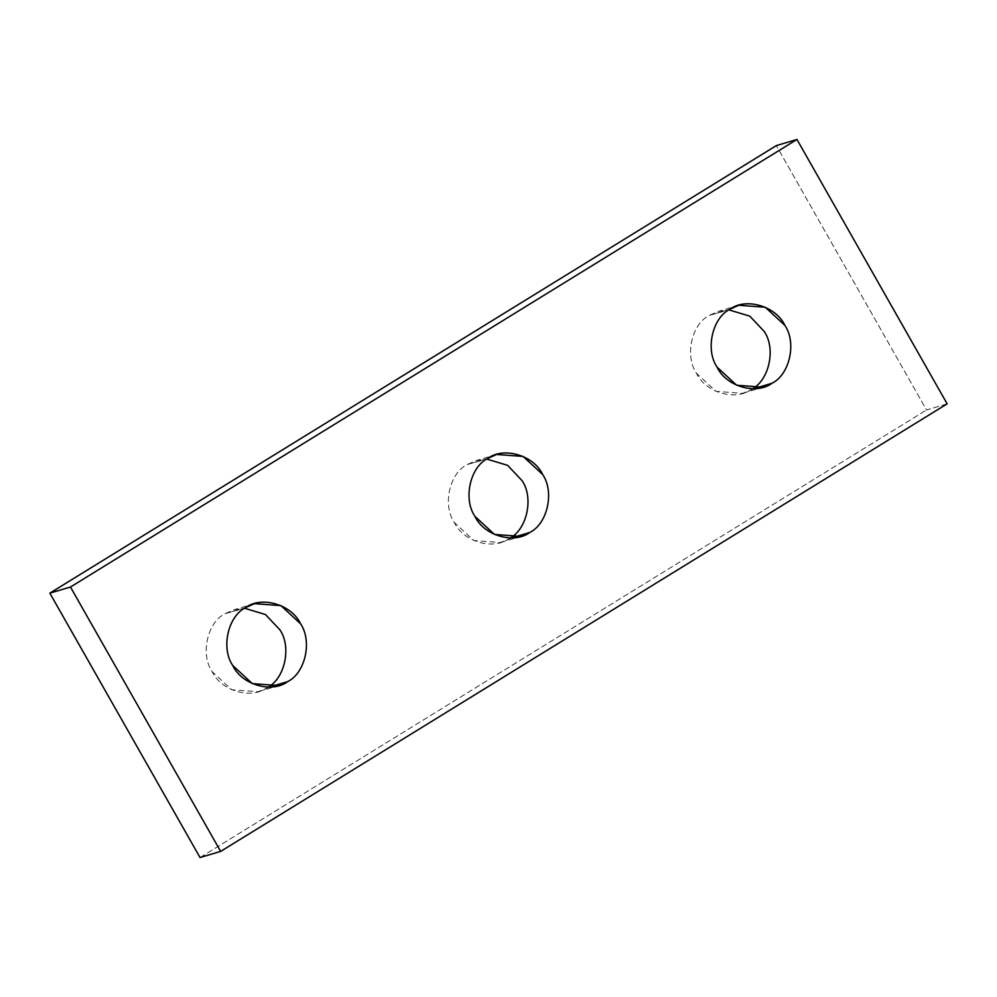 <?xml version="1.0" encoding="UTF-8"?>
<svg xmlns="http://www.w3.org/2000/svg" width="997" height="997" viewBox="0 0 997 997"><rect width="100%" height="100%" fill="white"/><g stroke="black" fill="none" stroke-linecap="round" stroke-linejoin="round"><path stroke-width="0.75" stroke-dasharray="4.99 3.74" d="M269.29 687.107L258.223 691.719L231.715 689.762L212.124 671.642C200.21 654.256 207.289 622.415 224.998 613.741L245.611 607.609L224.998 613.741L233.834 609.79L244.589 608.257L224.998 613.741C207.289 622.415 200.21 654.256 212.124 671.642C221.01 690.884 251.219 699.757 267.059 687.768L269.29 687.107M511.449 537.919L500.394 542.53L473.887 540.573L454.296 522.453C442.369 505.08 449.46 473.239 467.169 464.552L487.782 458.421L467.169 464.552L475.993 460.602L486.76 459.069L467.169 464.552C449.46 473.239 442.369 505.08 454.296 522.453C463.181 541.695 493.39 550.568 509.218 538.579L511.449 537.919M753.62 388.73L742.566 393.354L716.045 391.385L696.467 373.264C684.54 355.892 691.619 324.05 709.341 315.376L729.941 309.232L709.341 315.376L718.164 311.413L728.932 309.88L709.341 315.376C691.619 324.05 684.54 355.892 696.467 373.264C705.353 392.519 735.562 401.38 751.389 389.391L753.62 388.73M752.411 388.743L751.389 389.391L752.411 388.743M510.24 537.931L509.218 538.579L510.24 537.931M268.068 687.12L267.059 687.768L268.068 687.12M947.15 403.847L926.537 409.979L776.351 145.599L926.537 409.979L947.15 403.847M200.036 857.532L926.537 409.979L200.036 857.532M258.223 691.719L278.836 685.587M500.394 542.53L521.007 536.398M742.566 393.354L763.166 387.21M738.777 305.281L718.164 311.413M496.606 454.47L475.993 460.602M254.434 603.646L233.834 609.79"/><path stroke-width="1.5" d="M287.659 681.624L269.29 687.107L287.659 681.624C305.381 672.95 312.46 641.108 300.533 623.736L280.955 605.615L254.434 603.646L245.611 607.609C227.889 616.283 220.811 648.125 232.737 665.498L252.328 683.618L278.836 685.587L287.659 681.624C271.832 693.613 241.623 684.752 232.737 665.498C220.811 648.125 227.889 616.283 245.611 607.609C261.438 595.62 291.647 604.481 300.533 623.736C312.46 641.108 305.381 672.95 287.659 681.624M529.831 532.448L511.449 537.919L529.831 532.448C547.54 523.761 554.631 491.92 542.704 474.547L523.113 456.427L496.606 454.47L487.782 458.421C470.061 467.095 462.982 498.936 474.896 516.321L494.487 534.442L521.007 536.398L529.831 532.448C513.991 544.437 483.782 535.563 474.896 516.321C462.982 498.936 470.061 467.095 487.782 458.421C503.61 446.432 533.819 455.305 542.704 474.547C554.631 491.92 547.54 523.761 529.831 532.448M772.002 383.259L753.62 388.73L772.002 383.259C789.711 374.585 796.79 342.744 784.876 325.358L765.285 307.238L738.777 305.281L729.941 309.232C712.232 317.906 705.153 349.748 717.067 367.133L736.658 385.253L763.166 387.21L772.002 383.259C756.162 395.248 725.953 386.375 717.067 367.133C705.153 349.748 712.232 317.906 729.941 309.232C745.781 297.243 775.99 306.116 784.876 325.358C796.79 342.744 789.711 374.585 772.002 383.259M728.932 309.88L749.794 316.149L764.263 331.502C776.189 348.875 769.111 380.717 751.389 389.391C769.111 380.717 776.189 348.875 764.263 331.502L749.794 316.149L728.932 309.88M486.76 459.069L507.623 465.337L522.104 480.679C534.018 498.064 526.939 529.906 509.218 538.579C526.939 529.906 534.018 498.064 522.104 480.679L507.623 465.337L486.76 459.069M244.589 608.257L265.464 614.526L279.933 629.867C291.847 647.252 284.768 679.094 267.059 687.768C284.768 679.094 291.847 647.252 279.933 629.867L265.464 614.526L244.589 608.257M70.463 587.021L796.964 139.468L776.351 145.599L49.85 593.153L70.463 587.021L49.85 593.153L200.036 857.532L220.649 851.401L200.036 857.532L49.85 593.153L776.351 145.599L796.964 139.468L947.15 403.847L220.649 851.401L70.463 587.021L220.649 851.401L947.15 403.847L796.964 139.468L70.463 587.021"/></g></svg>
